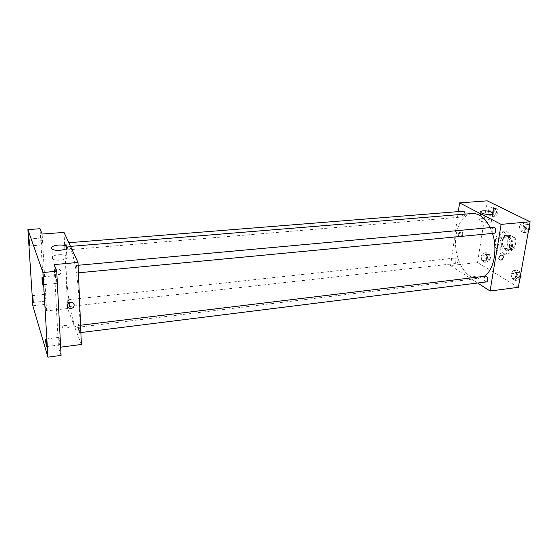 <?xml version="1.0" encoding="UTF-8"?>
<svg xmlns="http://www.w3.org/2000/svg" width="558" height="558" viewBox="0 0 558 558"><rect width="100%" height="100%" fill="white"/><g stroke="black" fill="none" stroke-linecap="round" stroke-linejoin="round"><path stroke-width="0.42" stroke-dasharray="2.79 2.09" d="M494.43 241.76C494.214 246.273 495.567 248.784 498.475 249.293C503.023 249.105 501.816 237.29 497.324 238.029C495.832 238.287 494.862 239.535 494.43 241.76M508.066 240.386C507.843 244.871 509.203 247.354 512.16 247.85C516.785 247.654 515.592 235.943 511.023 236.683C509.503 236.948 508.519 238.182 508.066 240.386M510.082 235.246L515.034 237.854L516.045 240.61L514.748 248.038L513.046 249.314L508.136 246.622L507.152 243.902L508.408 236.55L510.082 235.246L505.548 235.685L510.472 238.308L515.034 237.854M513.046 249.314L508.505 249.796L503.623 247.089L508.136 246.622M507.152 243.902L502.639 244.369L503.881 236.997L508.408 236.55M502.639 244.369L503.623 247.089M508.505 249.796L510.2 248.519L514.748 248.038M510.472 238.308L511.484 241.07L510.2 248.519M505.548 235.685L503.881 236.997M505.834 249.747C500.931 247.403 501.314 235.392 506.322 235.26C512.37 234.276 513.96 249.935 507.843 250.193L505.834 249.747M504.32 249.907L506.322 250.354C512.432 250.103 510.835 234.423 504.802 235.406C502.779 235.755 501.475 237.415 500.889 240.372C500.449 244.753 501.593 247.933 504.32 249.907M511.484 241.07L516.045 240.61M498.601 239.124C497.227 246.322 501.83 254.873 506.776 254.085C515.92 253.709 513.527 230.189 504.488 231.661C501.447 232.191 499.48 234.681 498.601 239.124M495.581 239.424C494.214 246.636 498.803 255.201 503.728 254.42C512.844 254.043 510.444 230.475 501.44 231.947C498.406 232.477 496.453 234.967 495.581 239.424M517.245 277.424L514.971 280.465L511.86 278.595L511.002 273.734L513.248 270.679L516.38 272.506L517.245 277.424L514.971 280.465L511.86 278.595L511.002 273.734L513.248 270.679L516.38 272.506L517.245 277.424L520.175 277.061M525.824 229.247L523.453 232.581L520.223 230.935L519.345 225.976L521.681 222.628L524.932 224.246L525.824 229.247L523.453 232.581L520.223 230.935L519.345 225.976L521.681 222.628L524.932 224.246L525.824 229.247L528.81 228.961M518.333 287.314L477.529 262.532L487.218 200.838M486.653 259.317L484.623 262.281L481.826 260.6L481.031 255.989L483.026 253.018L485.851 254.664L486.653 259.317L484.623 262.281L481.826 260.6L481.031 255.989L483.026 253.018L485.851 254.664L486.653 259.317L490.37 258.905L488.334 261.862L485.523 260.188L484.728 255.592L486.736 252.621L489.568 254.267L490.37 258.905M494.081 213.254L491.975 216.49L489.073 215.004L488.257 210.317L490.336 207.074L493.258 208.525L494.081 213.254L491.975 216.49L489.073 215.004L488.257 210.317L490.336 207.074L493.258 208.525L494.081 213.254L497.869 212.94L495.755 216.169L492.84 214.691L492.686 213.826M477.662 283.011L450.564 265.559L477.529 262.532M473.54 276.203L472.507 277.04C474.956 278.4 476.658 278.484 477.599 277.298L473.54 276.203L472.507 277.04C474.956 278.393 476.658 278.484 477.606 277.298L473.54 276.203M472.18 213.533C463.656 215.053 458.285 222.307 456.046 235.316C452.587 255.878 465.058 280.576 478.778 278.351L484.211 276.301M492.498 233.411L490.21 227.615M450.564 265.559L458.32 211.608M493.607 227.301L492.051 229.317C491.94 231.675 492.63 232.986 494.137 233.258M485.558 276.14L484.198 277.94C484.107 280.332 484.818 281.657 486.332 281.93M455.042 259.651C454.965 261.876 455.593 263.118 456.925 263.376C458.753 261.325 458.543 259.491 456.305 257.88L455.042 259.651M465.114 214.112L463.649 216.867C461.375 215.158 461.236 213.275 463.238 211.217M458.271 234.402L458.606 235.978C461.333 236.843 462.512 235.65 462.136 232.4C460.469 231.319 459.178 231.989 458.271 234.402M458.802 234.709L459.136 236.285C461.864 237.15 463.042 235.957 462.673 232.707C460.999 231.626 459.715 232.288 458.802 234.709M481.931 218.624C486.332 218.548 489.499 219.287 491.445 220.849C493.565 223.298 481.129 222.607 479.587 220.18C479.092 219.364 479.873 218.841 481.931 218.624M66.228 272.032C67.267 296.898 73.147 328.467 76.865 327.42C79.654 327.393 80.338 308.525 78.071 286.428C75.839 264.318 71.361 245.98 68.627 246.517C66.374 247.745 65.579 256.248 66.228 272.032M66.779 248.219L66.548 249.956C65.983 250.172 65.286 242.835 65.879 242.946L66.723 247.061M78.385 327.546C78.594 330.496 78.929 332.226 79.389 332.742C80.038 332.847 79.208 325.209 78.601 325.467L78.385 327.546M68.32 301.773L69.206 306.544C69.778 306.656 69.032 299.513 68.501 299.744L68.32 301.773M75.86 267.84C76.062 270.776 76.39 272.485 76.858 272.96C77.541 273.085 76.76 265.21 76.111 265.462L75.86 267.84M81.37 344.467L67.644 308.532L64.044 232.407M61.08 355.39L58.499 347.46L60.655 347.181M32.838 305.777L44.528 304.501L40.064 228.731M67.644 308.532L46.607 310.89L44.528 304.501M65.237 325.349C62.866 325.781 61.994 326.486 62.622 327.462C64.163 329.087 70.678 327.532 68.843 325.991L65.237 325.349C62.866 325.781 61.994 326.486 62.622 327.462C64.163 329.081 70.678 327.532 68.843 325.991L65.237 325.342M54.112 264.597L58.499 347.46M46.607 310.89L42.15 234.039M54.307 272.276C55.695 275.352 57.753 275.652 60.48 273.162C62.552 269.821 56.56 267.268 54.698 270.721L54.307 272.276M54.475 272.702C55.863 275.785 57.92 276.077 60.655 273.587C62.726 270.246 56.728 267.694 54.865 271.146L54.475 272.702M58.716 254.755C62.608 254.504 65.419 254.957 67.141 256.108C71.431 259.114 56.121 261.96 52.48 258.779C51.029 256.861 53.108 255.515 58.716 254.755M59.141 337.736L58.911 337.353C58.36 337.248 59.218 345.123 59.727 344.879C60.027 343.323 59.832 340.938 59.141 337.736M55.905 275.896L55.702 275.61C55.116 275.492 55.933 283.603 56.484 283.373C56.818 281.63 56.623 279.139 55.905 275.896M44.738 294.673L44.577 294.401C44.131 294.289 44.856 301.334 45.268 301.132C45.498 299.66 45.324 297.505 44.738 294.673M41.438 238.231L41.299 238.036C40.832 237.91 41.529 245.171 41.962 244.976C42.22 243.344 42.045 241.098 41.438 238.231M492.63 213.491L492.023 210.017L494.109 206.781L497.045 208.225L497.869 212.94M493.251 210.631C493.132 212.793 493.76 213.993 495.134 214.244C497.227 212.214 497.094 210.366 494.744 208.699L493.251 210.631M491.975 216.49L495.755 216.169M489.073 215.004L492.84 214.691M488.257 210.317L492.023 210.017M490.336 207.074L494.109 206.781M493.258 208.525L497.045 208.225M494.751 210.506C494.639 212.668 495.267 213.867 496.641 214.119C498.733 212.089 498.601 210.24 496.25 208.58L494.751 210.506M528.517 230.594L527.359 232.205L524.115 230.559L523.237 225.62L525.587 222.279L528.851 223.884L529.284 226.311M524.597 226.304C524.464 228.62 525.176 229.903 526.738 230.154C529.221 230.063 528.684 223.953 526.222 224.323L524.597 226.304M523.453 232.581L527.359 232.205M520.223 230.935L524.115 230.559M519.345 225.976L523.237 225.62M521.681 222.628L525.587 222.279M524.932 224.246L528.851 223.884M529.472 225.279L527.784 224.176L526.152 226.157C526.02 228.473 526.731 229.756 528.293 230.008L529.716 228.731M485.913 256.282C485.816 258.473 486.464 259.686 487.852 259.937C489.764 257.908 489.561 256.108 487.239 254.546L485.913 256.282M484.623 262.281L488.334 261.862M481.826 260.6L485.523 260.188M481.031 255.989L484.728 255.592M483.026 253.018L486.736 252.621M485.851 254.664L489.568 254.267M487.385 256.122C487.294 258.305 487.943 259.526 489.331 259.77C491.249 257.74 491.04 255.948 488.717 254.385L487.385 256.122M519.917 278.512L518.807 279.976L515.683 278.121L514.825 273.267L517.085 270.218L520.223 272.046L520.649 274.424M516.143 274.034C516.031 276.377 516.764 277.682 518.34 277.933C520.426 275.75 520.168 273.859 517.566 272.262L516.143 274.034M514.971 280.465L518.807 279.976M511.86 278.595L515.683 278.121M511.002 273.734L514.825 273.267M513.248 270.679L517.085 270.218M516.38 272.506L520.223 272.046M520.858 273.267L519.093 272.074L517.664 273.852C517.559 276.189 518.291 277.486 519.868 277.745L521.053 276.733M511.023 236.683L497.324 238.029M512.16 247.85L498.475 249.293M506.322 250.354L507.843 250.193M504.802 235.406L506.322 235.26M503.728 254.42L506.776 254.085M501.44 231.947L504.488 231.661M462.673 232.707L462.136 232.4M459.136 236.285L458.606 235.978M491.445 220.849L492.561 213.93M479.587 220.18L480.808 212.326M76.865 327.42L478.778 278.351M68.627 246.517L70.524 246.364M68.829 242.716L65.879 242.946M463.649 216.867L66.548 249.956M79.389 332.742L80.882 332.554M78.601 325.467L80.582 325.23M69.206 306.544L456.925 263.376M68.501 299.744L456.305 257.88M76.858 272.96L78.427 272.806M76.111 265.462L78.12 265.28M60.655 273.587L60.48 273.162M54.865 271.146L54.698 270.721M67.141 256.108L66.786 248.373M52.48 258.779L51.957 248.973M58.911 337.353L45.784 339.006M59.727 344.879L46.6 346.581M44.577 294.401L32.734 295.628M45.268 301.132L33.431 302.408M41.299 238.036L29.1 238.97M41.962 244.976L29.776 245.952M55.702 275.61L42.129 276.908M56.484 283.373L42.917 284.719M495.134 214.244L496.641 214.119M494.744 208.699L496.25 208.58M526.738 230.154L528.293 230.008M526.222 224.323L527.784 224.176M487.852 259.937L489.331 259.77M487.239 254.546L488.717 254.385M518.34 277.933L519.868 277.745M517.566 272.262L519.093 272.074"/><path stroke-width="0.84" d="M458.32 211.608L459.576 202.896L487.218 200.838L530.1 221.763L518.333 287.314L490.084 291.011L477.662 283.011M484.211 276.301C493.746 270.553 497.973 249.775 492.498 233.411M490.21 227.615C485.244 217.955 479.238 213.261 472.18 213.533L70.524 246.364M459.576 202.896L501.119 224.372L490.084 291.011M78.427 272.806L494.137 233.258C496.522 233.181 495.971 226.939 493.607 227.301L78.12 265.28M80.882 332.554L486.332 281.93C488.606 281.79 487.797 275.722 485.558 276.14L80.582 325.23M68.829 242.716L463.238 211.217C464.312 211.329 464.94 212.298 465.114 214.112M501.119 224.372L530.1 221.763M483.151 210.819C487.559 210.75 490.747 211.482 492.707 213.003C494.841 215.395 482.363 214.691 480.808 212.326C480.305 211.531 481.087 211.029 483.151 210.819M503.365 257.371C502.333 259.951 500.965 260.67 499.25 259.526C497.617 257.475 501.572 253.465 503.037 255.676L503.365 257.371C502.333 259.951 500.965 260.67 499.25 259.526C497.617 257.475 501.565 253.458 503.037 255.676L503.358 257.371M66.723 247.061L66.779 248.219M27.9 229.603L42.952 272.534L47.918 357.162L32.838 305.777L27.9 229.603L40.064 228.731L42.15 234.039L64.044 232.407L78.001 262.448L81.37 344.467L60.655 347.181M47.918 357.162L61.08 355.39L56.721 271.251L42.952 272.534M78.001 262.448L54.112 264.597L56.721 271.251M58.227 245.067C62.14 244.836 64.958 245.283 66.695 246.406C70.999 249.342 55.612 252.083 51.957 248.973C50.499 247.103 52.592 245.799 58.227 245.067M74.249 304.912L73.844 306.544C71.849 310.367 65.195 307.723 67.567 304.019C70.58 301.334 72.805 301.634 74.249 304.912L73.844 306.537C71.849 310.367 65.195 307.723 67.567 304.019C70.58 301.334 72.805 301.634 74.249 304.912M42.736 284.42C42.059 281.148 41.864 278.644 42.129 276.908L42.31 277.193C42.98 280.465 43.182 282.969 42.917 284.719L42.736 284.42M29.644 245.743L29.1 238.97L29.644 245.743M33.285 302.115L32.734 295.628L33.285 302.115M46.391 346.176C45.749 342.947 45.547 340.554 45.784 339.006L45.986 339.397C46.635 342.626 46.837 345.018 46.6 346.581L46.391 346.176M529.284 226.311L529.744 228.878L528.517 230.594M528.81 228.961L529.744 228.878M529.716 228.731L529.472 225.279M520.649 274.424L521.095 276.949L519.917 278.512M520.175 277.061L521.095 276.949M521.053 276.733L520.858 273.267M492.561 213.93L492.707 213.003M66.786 248.373L66.695 246.406"/></g></svg>
